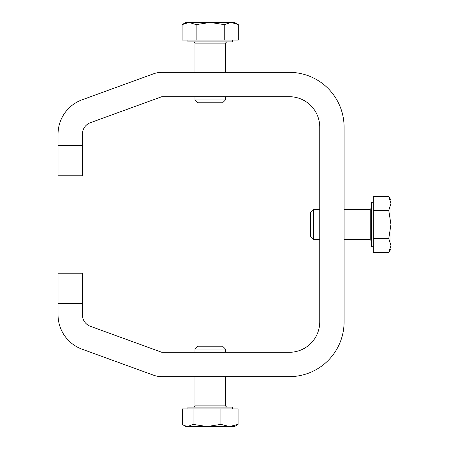 <?xml version="1.0" encoding="UTF-8"?>
<svg xmlns="http://www.w3.org/2000/svg" width="449" height="449" viewBox="0 0 449 449"><rect width="100%" height="100%" fill="white"/><g stroke="black" fill="none" stroke-linecap="round" stroke-linejoin="round"><path stroke-width="0.67" d="M236.539 425.399L234.541 426.55L229.495 426.55L238.065 424.378L236.539 425.399L238.065 424.378L238.065 408.899L182.333 408.899L182.333 424.378L183.86 425.399L187.699 426.55L185.852 426.55L183.86 425.399M222.614 346.218L197.785 346.218L194.984 349.019L225.415 349.019L222.614 346.218L225.415 349.019L225.415 352.302M187.699 426.55L193.064 424.378L207 426.55L187.699 426.55M193.064 424.378L193.064 408.899M220.93 424.378L229.495 426.55L207 426.55L220.93 424.378L220.93 408.899M232.459 408.899L232.459 407.075L187.94 407.075L187.94 408.899M82.397 175.812L58.05 175.812L58.05 134.128A36.515 36.515 0 0 1 82.077 99.813L153.491 73.821A24.341 24.341 0 0 1 161.82 72.356L289.313 72.356A54.772 54.772 0 0 1 344.086 127.129L344.086 321.871A54.772 54.772 0 0 1 289.313 376.644L161.82 376.644A24.341 24.341 0 0 1 153.491 375.179L82.077 349.187A36.515 36.515 0 0 1 58.05 314.872L58.05 273.188L82.397 273.188L82.397 314.872A12.174 12.174 0 0 0 90.406 326.311L161.82 352.302L289.313 352.302A30.431 30.431 0 0 0 319.744 321.871L319.744 127.129A30.431 30.431 0 0 0 289.313 96.698L161.82 96.698L90.406 122.689A12.174 12.174 0 0 0 82.397 134.128L82.397 175.812M197.785 102.782L222.614 102.782L225.415 99.981L194.984 99.981L197.785 102.782M182.086 24.622L185.852 22.45L189.119 22.45L196.146 24.622L210.199 22.45L234.541 22.45L238.307 24.622L238.307 40.101L182.086 40.101L182.086 24.622L189.119 22.45L210.199 22.45L224.253 24.622L224.253 40.101M196.146 24.622L196.146 40.101M187.94 40.101L187.94 41.925L232.459 41.925L232.459 40.101M238.307 24.622L231.28 22.45L224.253 24.622M310.613 212.085L310.613 236.915L313.413 239.715L313.413 209.285L310.613 212.085M388.772 238.554L390.95 224.5L388.772 210.446L373.299 210.446L373.299 252.607L388.772 252.607L390.95 245.581L388.772 238.554L373.299 238.554M388.772 196.393L390.95 200.159L390.95 203.419L388.772 196.393L373.299 196.393L373.299 210.446M388.772 210.446L390.95 203.419L390.95 248.841L388.772 252.607M373.299 202.241L371.475 202.241L371.475 246.759L373.299 246.759M225.415 376.644L225.415 405.857L194.984 405.857L194.984 376.644M82.397 303.614L58.05 303.614M58.05 145.386L82.397 145.386M193.766 41.925L194.984 43.143L225.415 43.143L226.633 41.925M344.086 209.285L370.257 209.285L370.257 239.715L344.086 239.715M197.785 346.218L194.984 349.019L194.984 352.302M225.415 405.857L226.633 407.075M194.984 405.857L193.766 407.075M194.984 43.143L194.984 72.356M194.984 96.698L194.984 99.981M225.415 43.143L225.415 72.356M225.415 96.698L225.415 99.981M319.744 209.285L313.413 209.285M319.744 239.715L313.413 239.715M370.257 209.285L371.475 208.067M370.257 239.715L371.475 240.933"/></g></svg>
